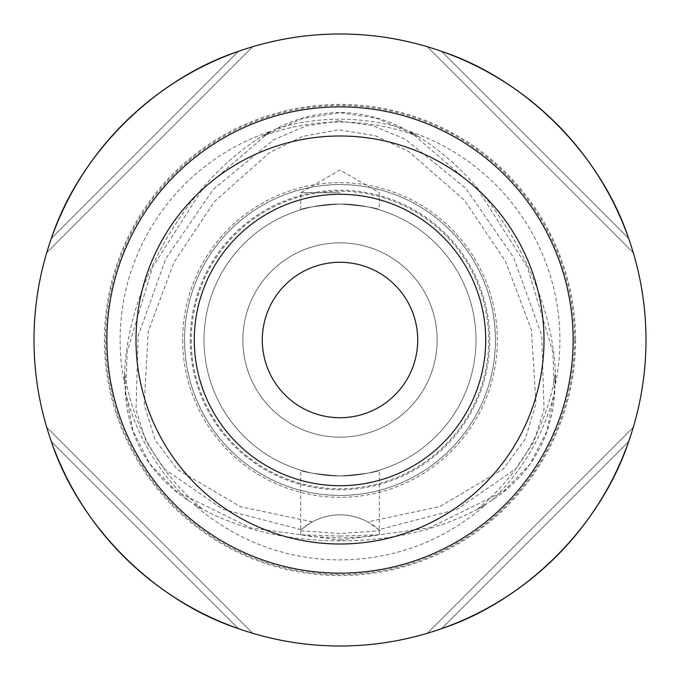 <?xml version="1.0" encoding="UTF-8"?>
<svg xmlns="http://www.w3.org/2000/svg" width="680" height="680" viewBox="0 0 680 680"><rect width="100%" height="100%" fill="white"/><g stroke="black" fill="none" stroke-linecap="round" stroke-linejoin="round"><path stroke-width="0.51" stroke-dasharray="3.4 2.55" d="M555.441 384.03A219.886 219.886 0 0 0 409.615 131.418L418.013 136.493A217.949 217.949 0 0 0 261.987 136.493L270.385 131.418A219.886 219.886 0 0 0 124.559 384.03L124.755 374.221A217.949 217.949 0 0 0 202.75 509.303L194.157 504.56A219.886 219.886 0 0 0 485.843 504.56L477.25 509.303L491.478 500.633C530.731 474.725 551.854 438.141 554.854 390.864L555.245 374.221L555.441 384.03C557.421 290.768 491.377 176.367 409.615 131.418M194.157 504.56C236.224 528.726 284.835 540.812 340 540.846C395.165 540.812 443.776 528.726 485.843 504.56M418.013 136.493L403.393 128.503C383.732 118.294 362.601 112.939 340 112.446C317.551 112.914 296.421 118.269 276.607 128.503L261.987 136.493M338.598 120.87L305.864 126.013L273.453 139.91L213.35 189.295L165.894 258.485L138.108 336.013L136.034 409.921L146.174 441.847L164.466 469.081L223.091 509.422L301.163 529.678L300.05 530.697L340 533.553L379.95 530.697L378.837 529.678L457.096 509.337L515.78 468.817L534.021 441.456L544.068 409.368L541.713 335.18L513.578 257.474L465.766 188.317L405.339 139.247L372.819 125.63L338.598 120.87M312.307 521.858L240.44 506.693L177.259 469.506L155.219 440.062L144.211 404.914L148.206 331.508L173.808 262.582L214.455 201.552L269.425 152.685L302.515 136.442L338.708 129.778L375.181 135.668L408.629 151.47L464.262 200.056L505.478 261.188L531.479 330.157L535.976 403.699L525.258 439.118L503.362 468.911L440.011 506.532L367.693 521.858A58.284 58.284 0 0 0 312.307 521.858L301.163 529.678M340 536.078L379.346 534.777L367.837 536.63L340 538.05L312.162 536.63L300.653 534.777L340 536.078M477.25 509.303A217.949 217.949 0 0 0 555.245 374.221M124.755 374.221L125.145 390.864C127.95 437.801 149.073 474.385 188.521 500.633L202.75 509.303M417.716 340A77.716 77.716 0 0 1 340 417.716A77.716 77.716 0 0 1 262.284 340A77.716 77.716 0 0 1 340 262.284A77.716 77.716 0 0 1 417.716 340M136 340A204 204 0 0 0 340 544A204 204 0 0 0 544 340A204 204 0 0 1 340 544A204 204 0 0 1 136 340A204 204 0 0 1 340 136A204 204 0 0 1 544 340A204 204 0 0 1 340 544A204 204 0 0 1 136 340A204 204 0 0 1 340 136A204 204 0 0 1 544 340A204 204 0 0 0 340 136A204 204 0 0 0 136 340A204 204 0 0 1 340 136A204 204 0 0 1 544 340M184.569 340A155.431 155.431 0 0 1 340 184.569A155.431 155.431 0 0 1 495.431 340A155.431 155.431 0 0 0 340 184.569A155.431 155.431 0 0 0 184.569 340A155.431 155.431 0 0 1 340 184.569A155.431 155.431 0 0 1 495.431 340A155.431 155.431 0 0 0 340 184.569A155.431 155.431 0 0 0 184.569 340A155.431 155.431 0 0 0 340 495.431A155.431 155.431 0 0 0 495.431 340A155.431 155.431 0 0 1 340 495.431A155.431 155.431 0 0 1 184.569 340A155.431 155.431 0 0 0 340 495.431A155.431 155.431 0 0 0 495.431 340A155.431 155.431 0 0 1 340 495.431A155.431 155.431 0 0 1 184.569 340A155.431 155.431 0 0 0 340 495.431A155.431 155.431 0 0 0 495.431 340A155.431 155.431 0 0 0 340 184.569A155.431 155.431 0 0 0 184.569 340M194.284 340A145.715 145.715 0 0 1 340 194.284A145.715 145.715 0 0 1 485.715 340A145.715 145.715 0 0 1 340 485.715A145.715 145.715 0 0 1 194.284 340A145.715 145.715 0 0 1 340 194.284A145.715 145.715 0 0 1 485.715 340A145.715 145.715 0 0 1 340 485.715A145.715 145.715 0 0 1 194.284 340M340 476C316.089 474.096 302.974 472.158 300.653 470.186C302.957 472.158 316.072 474.096 340 476C316.089 474.096 302.974 472.158 300.653 470.186C302.957 472.158 316.072 474.096 340 476C363.919 474.096 377.026 472.158 379.346 470.186C377.026 472.158 363.911 474.096 340 476C363.919 474.096 377.026 472.158 379.346 470.186C377.026 472.158 363.911 474.096 340 476M340 192.712L300.653 192.712L340 192.712M340 204C316.081 205.904 302.974 207.842 300.653 209.814C302.974 207.842 316.089 205.904 340 204C316.081 205.904 302.974 207.842 300.653 209.814C302.974 207.842 316.089 205.904 340 204C363.911 205.904 377.026 207.842 379.346 209.814C377.043 207.842 363.927 205.904 340 204C363.911 205.904 377.026 207.842 379.346 209.814C377.043 207.842 363.927 205.904 340 204M238.51 51.323C154.283 79.186 79.186 154.283 51.323 238.51A306 306 0 0 0 46.699 252.756A306 306 0 0 1 51.323 238.51L238.51 51.323A306 306 0 0 1 252.756 46.699A306 306 0 0 0 238.51 51.323L51.323 238.51M628.677 238.51A306 306 0 0 1 633.301 252.756A306 306 0 0 0 628.677 238.51C600.814 154.283 525.716 79.186 441.49 51.323A306 306 0 0 0 427.244 46.699A306 306 0 0 1 441.49 51.323L628.677 238.51L441.49 51.323M646 340A306 306 0 0 0 340 34A306 306 0 0 0 34 340A306 306 0 0 0 340 646A306 306 0 0 0 646 340M575.569 340A235.569 235.569 0 0 1 340 575.569A235.569 235.569 0 0 1 104.431 340A235.569 235.569 0 0 1 340 104.431A235.569 235.569 0 0 1 575.569 340M242.853 340A97.147 97.147 0 0 0 340 437.146A97.147 97.147 0 0 0 437.146 340A97.147 97.147 0 0 0 340 242.853A97.147 97.147 0 0 0 242.853 340A97.147 97.147 0 0 0 340 437.146A97.147 97.147 0 0 0 437.146 340A97.147 97.147 0 0 0 340 242.853A97.147 97.147 0 0 0 242.853 340M204 340A136 136 0 0 0 340 476A136 136 0 0 0 476 340A136 136 0 0 0 340 204A136 136 0 0 0 204 340A136 136 0 0 0 340 476A136 136 0 0 0 476 340A136 136 0 0 0 340 204A136 136 0 0 0 204 340A136 136 0 0 0 340 476A136 136 0 0 0 476 340A136 136 0 0 0 340 204A136 136 0 0 0 204 340A136 136 0 0 0 340 476A136 136 0 0 0 476 340A136 136 0 0 0 340 204A136 136 0 0 0 204 340M191.242 340A148.758 148.758 0 0 0 340 488.758A148.758 148.758 0 0 0 488.758 340A148.758 148.758 0 0 0 340 191.242A148.758 148.758 0 0 0 191.242 340M182.665 340A157.335 157.335 0 0 0 340 497.335A157.335 157.335 0 0 0 497.335 340A157.335 157.335 0 0 0 340 182.665A157.335 157.335 0 0 0 182.665 340M378.837 529.678L367.693 521.858M270.385 131.418C188.623 176.367 122.579 290.768 124.559 384.03M51.323 441.49C79.186 525.716 154.283 600.814 238.51 628.677A306 306 0 0 0 252.756 633.301A306 306 0 0 1 238.51 628.677L51.323 441.49A306 306 0 0 1 46.699 427.244A306 306 0 0 0 51.323 441.49L238.51 628.677M441.49 628.677A306 306 0 0 1 427.244 633.301A306 306 0 0 0 441.49 628.677C525.716 600.814 600.814 525.716 628.677 441.49A306 306 0 0 0 633.301 427.244A306 306 0 0 1 628.677 441.49L441.49 628.677L628.677 441.49M379.95 530.697A58.284 58.284 0 0 0 300.05 530.697M46.699 252.756L252.756 46.699L46.699 252.756M427.244 46.699L633.301 252.756L427.244 46.699M633.301 427.244L427.244 633.301L633.301 427.244M252.756 633.301L46.699 427.244L252.756 633.301M574.532 340A234.532 234.532 0 0 0 340 105.468A234.532 234.532 0 0 0 105.468 340A234.532 234.532 0 0 0 340 574.532A234.532 234.532 0 0 0 574.532 340M340 540.115L429.548 527.867L503.659 491.342L530.094 464.075L547.026 430.925L554.302 392.972L552.848 351.9L527.425 267.138L478.261 190.145L413.125 134.249L377.06 118.354L340 112.684L302.94 118.354L266.875 134.249L201.739 190.145L152.575 267.138L127.151 351.9L125.698 392.972L132.974 430.925L149.906 464.075L176.341 491.342L250.452 527.867L340 540.115M125.145 390.864A220.796 220.796 0 0 0 188.521 500.633M491.478 500.633A220.796 220.796 0 0 0 554.854 390.864M190.264 340A149.736 149.736 0 0 0 340 489.736A149.736 149.736 0 0 0 489.736 340A149.736 149.736 0 0 0 340 190.264A149.736 149.736 0 0 0 190.264 340M403.393 128.503A220.796 220.796 0 0 0 276.607 128.503M300.653 534.777L300.653 470.186M300.653 209.814L300.653 192.712L340 170L379.346 192.712L379.346 209.814M379.346 534.777L379.346 470.186"/><path stroke-width="1.02" d="M417.716 340A77.716 77.716 0 0 1 340 417.716A77.716 77.716 0 0 1 262.284 340A77.716 77.716 0 0 1 340 262.284A77.716 77.716 0 0 1 417.716 340M194.284 340A145.715 145.715 0 0 1 340 194.284A145.715 145.715 0 0 1 485.715 340A145.715 145.715 0 0 1 340 485.715A145.715 145.715 0 0 1 194.284 340M136 340A204 204 0 0 1 340 136A204 204 0 0 1 544 340A204 204 0 0 1 340 544A204 204 0 0 1 136 340M51.323 238.51C79.186 154.283 154.283 79.186 238.51 51.323M441.49 51.323C525.716 79.186 600.814 154.283 628.677 238.51M646 340A306 306 0 0 0 340 34A306 306 0 0 0 34 340A306 306 0 0 0 340 646A306 306 0 0 0 646 340M238.51 628.677C154.283 600.814 79.186 525.716 51.323 441.49M628.677 441.49C600.814 525.716 525.716 600.814 441.49 628.677M573.146 340A233.147 233.147 0 0 1 340 573.146A233.147 233.147 0 0 1 106.853 340A233.147 233.147 0 0 1 340 106.853A233.147 233.147 0 0 1 573.146 340"/></g></svg>
